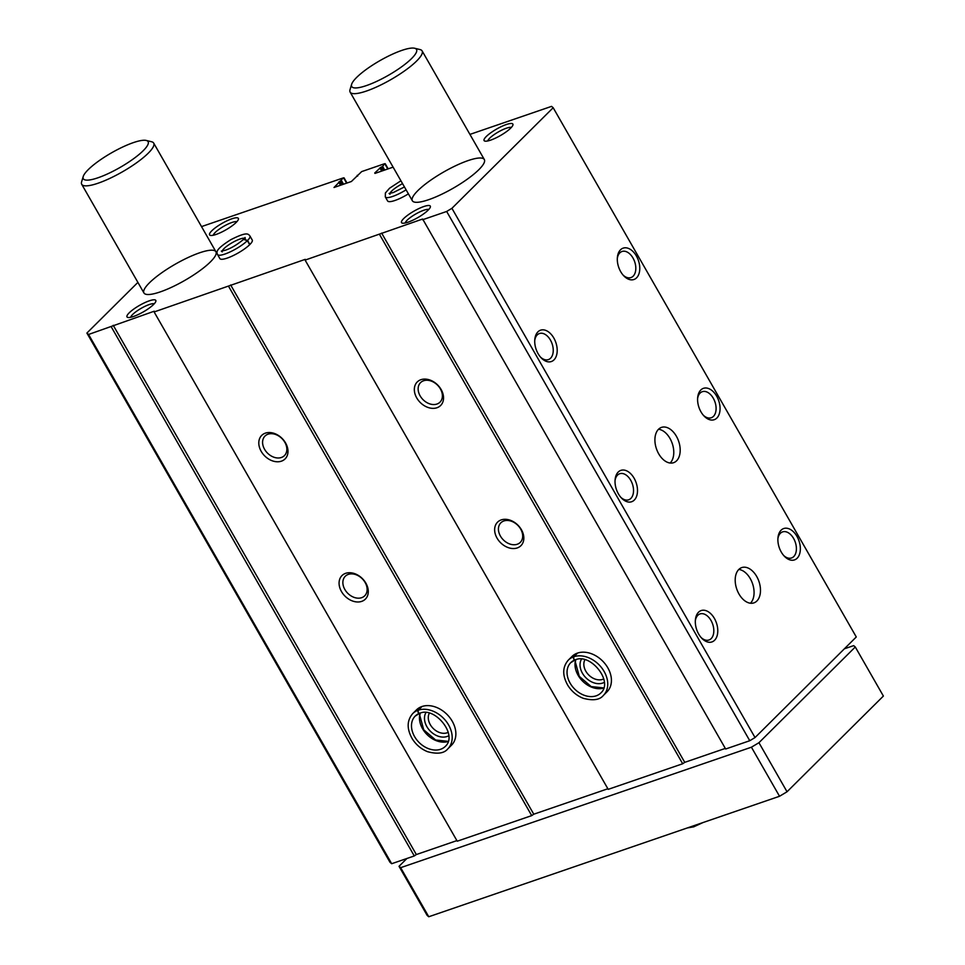 <?xml version="1.0" encoding="UTF-8"?>
<svg xmlns="http://www.w3.org/2000/svg" width="965" height="965" viewBox="0 0 965 965"><rect width="100%" height="100%" fill="white"/><g stroke="black" fill="none" stroke-linecap="round" stroke-linejoin="round"><path stroke-width="1.45" d="M469.931 134.4L551.546 106.367L553.174 107.73L856.281 636.972L755.028 737.562L749.769 740.722L725.644 749.009L422.646 219.019L305.109 260.092L608.203 789.346L682.689 763.761L379.583 234.507M201.516 226.606L343.383 177.874L334.011 187.487L351.393 181.504L361.682 171.589L384.553 163.724L382.635 166.438L380.861 167.295L382.816 170.709M658.516 429.268A18.661 11.737 -109 0 1 661.483 427.386A18.661 11.737 -109 0 1 678.636 441.222A18.661 11.737 -109 0 1 673.606 462.693A18.661 11.737 -109 0 1 657.467 451.403A18.661 11.737 -109 0 1 658.516 429.268M738.804 569.471A18.661 11.737 -109 0 1 741.771 567.589A18.661 11.737 -109 0 1 758.936 581.425A18.661 11.737 -109 0 1 753.894 602.884A18.661 11.737 -109 0 1 737.755 591.605A18.661 11.737 -109 0 1 738.804 569.471M620.507 249.802A16.586 10.434 -109 0 1 635.465 254.507A16.586 10.434 -109 0 1 638.106 275.773A16.586 10.434 -109 0 1 623.74 275.797A16.586 10.434 -109 0 1 617.395 257.329A16.586 10.434 -109 0 1 620.507 249.802M537.939 331.839A16.586 10.434 -109 0 1 552.885 336.532A16.586 10.434 -109 0 1 555.526 357.81A16.586 10.434 -109 0 1 541.16 357.834A16.586 10.434 -109 0 1 534.815 339.366A16.586 10.434 -109 0 1 537.939 331.839M700.795 390.005A16.586 10.434 -109 0 1 715.753 394.697A16.586 10.434 -109 0 1 718.394 415.975A16.586 10.434 -109 0 1 704.028 415.999A16.586 10.434 -109 0 1 697.683 397.52A16.586 10.434 -109 0 1 700.795 390.005M618.227 472.042A16.586 10.434 -109 0 1 633.185 476.734A16.586 10.434 -109 0 1 635.826 498.012A16.586 10.434 -109 0 1 621.46 498.024A16.586 10.434 -109 0 1 615.115 479.557A16.586 10.434 -109 0 1 618.227 472.042M781.095 530.195A16.586 10.434 -109 0 1 796.041 534.899A16.586 10.434 -109 0 1 798.682 556.166A16.586 10.434 -109 0 1 784.316 556.19A16.586 10.434 -109 0 1 777.971 537.722A16.586 10.434 -109 0 1 781.095 530.195M698.515 612.232A16.586 10.434 -109 0 1 713.473 616.937A16.586 10.434 -109 0 1 716.114 638.203A16.586 10.434 -109 0 1 701.748 638.227A16.586 10.434 -109 0 1 695.403 619.759A16.586 10.434 -109 0 1 698.515 612.232M553.174 107.73L451.922 208.319L755.028 737.562M305.109 260.092L305.217 259.356L154.123 311.948L154.231 311.213L88.575 334.469L391.681 863.711L390.005 862.312L86.898 333.058L137.898 282.395M111.18 326.701L414.287 855.955L391.681 863.711M261.189 451.343A16.586 12.34 -134.8 0 0 286.436 457.205A16.586 12.34 -134.8 0 0 272.528 432.923A16.586 12.34 -134.8 0 0 261.189 451.343M341.477 591.545A16.586 12.34 -134.8 0 0 366.736 597.395A16.586 12.34 -134.8 0 0 352.828 573.114A16.586 12.34 -134.8 0 0 341.477 591.545M447.82 748.864L451.511 745.197A24.885 18.516 -134.8 0 0 447.097 714.51A24.885 18.516 -134.8 0 0 416.434 709.902L412.743 713.557C406.772 720.541 406.663 729.033 412.417 739.045C416.241 744.944 421.295 749.166 427.567 751.687C437.422 754.341 444.177 753.388 447.82 748.864A24.885 18.516 -134.8 0 0 446.288 721.47A24.885 18.516 -134.8 0 0 418.364 710.144C417.833 712.206 418.364 713.207 419.98 713.147L419.691 713.316C434.6 706.091 458.266 734.848 445.335 746.367A21.363 15.886 -134.8 0 1 419.015 742.411A21.363 15.886 -134.8 0 1 415.227 716.066L419.63 713.352M154.123 311.948L457.229 841.203L531.715 815.618L228.609 286.364M416.735 397.918A16.586 12.34 -134.8 0 0 441.994 403.768A16.586 12.34 -134.8 0 0 428.086 379.486A16.586 12.34 -134.8 0 0 416.735 397.918M497.035 538.108A16.586 12.34 -134.8 0 0 522.282 543.971A16.586 12.34 -134.8 0 0 508.374 519.689A16.586 12.34 -134.8 0 0 497.035 538.108M603.378 695.427L607.057 691.772A24.885 18.516 -134.8 0 0 602.655 661.073A24.885 18.516 -134.8 0 0 571.992 656.465L568.301 660.132C562.33 667.105 562.221 675.597 567.975 685.608C571.799 691.519 576.853 695.729 583.125 698.262C592.98 700.904 599.735 699.963 603.378 695.427A24.885 18.516 -134.8 0 0 601.846 668.033A24.885 18.516 -134.8 0 0 573.922 656.707C573.379 658.781 573.922 659.783 575.538 659.722L575.249 659.891C590.158 652.654 613.824 681.411 600.893 692.93A21.363 15.886 -134.8 0 1 574.573 688.974A21.363 15.886 -134.8 0 1 570.785 662.629L575.188 659.915M451.922 208.319L446.662 211.468L422.537 219.755M446.662 211.468L749.769 740.722M249.887 244.483L247.583 240.454A18.661 4.234 -29.8 0 0 249.947 236.003L252.251 240.032A18.661 4.234 150.2 0 1 238.162 252.975A18.661 4.234 150.2 0 1 219.863 258.584L217.559 254.543A18.661 4.234 -29.8 0 0 230.056 251.949A18.661 4.234 -29.8 0 0 247.366 240.671L243.554 239.38C237.245 244.603 231.274 248.198 225.605 250.14L221.323 251.105L222.24 251.865M408.4 193.869A18.661 4.234 150.2 0 1 387.616 200.961L385.312 196.92A18.661 4.234 -29.8 0 0 406.096 189.84M231.829 218.814A16.586 3.764 150.2 0 1 238.403 219.357A16.586 3.764 150.2 0 1 225.834 229.887A16.586 3.764 150.2 0 1 210.406 235.4A16.586 3.764 150.2 0 1 214.833 228.162A16.586 3.764 150.2 0 1 231.829 218.814M149.261 300.839A16.586 3.764 150.2 0 1 155.835 301.394A16.586 3.764 150.2 0 1 143.266 311.924A16.586 3.764 150.2 0 1 127.826 317.437A16.586 3.764 150.2 0 1 132.253 310.199A16.586 3.764 150.2 0 1 149.261 300.839M506.336 124.521A16.586 3.764 150.2 0 1 512.91 125.076A16.586 3.764 150.2 0 1 500.34 135.595A16.586 3.764 150.2 0 1 484.913 141.107A16.586 3.764 150.2 0 1 489.339 133.87A16.586 3.764 150.2 0 1 506.336 124.521M423.768 206.546A16.586 3.764 150.2 0 1 430.342 207.101A16.586 3.764 150.2 0 1 417.773 217.632A16.586 3.764 150.2 0 1 402.345 223.144A16.586 3.764 150.2 0 1 406.772 215.907A16.586 3.764 150.2 0 1 423.768 206.546M417.845 190.636A41.471 9.397 150.2 0 1 456.324 165.413A41.471 9.397 150.2 0 1 484.334 159.551A41.471 9.397 150.2 0 1 453.019 188.308A41.471 9.397 150.2 0 1 412.357 200.768A41.471 9.397 150.2 0 1 417.845 190.636M149.43 282.829A41.471 9.397 150.2 0 1 187.91 257.607A41.471 9.397 150.2 0 1 215.919 251.744A41.471 9.397 150.2 0 1 184.605 280.513A41.471 9.397 150.2 0 1 143.942 292.962A41.471 9.397 150.2 0 1 149.43 282.829M393.105 167.138L374.987 173.398M380.861 167.295L374.746 172.976M88.575 334.469L86.898 333.058M725.306 748.418L684.74 762.35L682.689 763.761M607.878 788.755L533.766 814.207L531.715 815.618M456.891 840.611L416.337 854.544L414.287 855.955M381.633 233.096L684.74 762.35M230.659 284.965L533.766 814.207M113.231 325.302L416.337 854.544M425.903 712.64A16.586 12.34 -134.8 0 0 426.88 726.669A16.586 12.34 -134.8 0 0 448.822 735.716M429.316 713.244A13.787 10.253 -134.8 0 0 430.269 724.631A13.787 10.253 -134.8 0 0 448.255 732.302M581.449 659.216A16.586 12.34 -134.8 0 0 582.438 673.232A16.586 12.34 -134.8 0 0 604.38 682.291M584.874 659.807A13.787 10.253 -134.8 0 0 585.827 671.206A13.787 10.253 -134.8 0 0 603.801 678.865M344.867 589.519A13.787 10.253 -134.8 0 0 364.722 595.803A13.787 10.253 -134.8 0 0 362.285 578.807A13.787 10.253 -134.8 0 0 345.289 576.25A13.787 10.253 -134.8 0 0 344.867 589.519M500.425 536.082A13.787 10.253 -134.8 0 0 520.28 542.378A13.787 10.253 -134.8 0 0 517.831 525.37A13.787 10.253 -134.8 0 0 500.847 522.825A13.787 10.253 -134.8 0 0 500.425 536.082M264.579 449.316A13.787 10.253 -134.8 0 0 284.434 455.613A13.787 10.253 -134.8 0 0 281.985 438.605A13.787 10.253 -134.8 0 0 265.001 436.059A13.787 10.253 -134.8 0 0 264.579 449.316M420.137 395.879A13.787 10.253 -134.8 0 0 439.98 402.176A13.787 10.253 -134.8 0 0 437.543 385.18A13.787 10.253 -134.8 0 0 420.559 382.623A13.787 10.253 -134.8 0 0 420.137 395.879M695.331 620.712A13.787 8.661 -109 0 1 697.816 615.32A13.787 8.661 -109 0 1 700.011 613.933A13.787 8.661 -109 0 1 712.677 624.15A13.787 8.661 -109 0 1 708.961 640A13.787 8.661 -109 0 1 701.109 637.515M777.911 538.687A13.787 8.661 -109 0 1 780.383 533.283A13.787 8.661 -109 0 1 782.579 531.896A13.787 8.661 -109 0 1 795.256 542.113A13.787 8.661 -109 0 1 791.541 557.963A13.787 8.661 -109 0 1 783.676 555.478M615.043 480.522A13.787 8.661 -109 0 1 617.528 475.118A13.787 8.661 -109 0 1 619.723 473.731A13.787 8.661 -109 0 1 632.389 483.947A13.787 8.661 -109 0 1 628.673 499.798A13.787 8.661 -109 0 1 620.809 497.313M697.611 398.485A13.787 8.661 -109 0 1 700.095 393.081A13.787 8.661 -109 0 1 702.291 391.694A13.787 8.661 -109 0 1 714.956 401.91A13.787 8.661 -109 0 1 711.241 417.761A13.787 8.661 -109 0 1 703.389 415.276M534.755 340.319A13.787 8.661 -109 0 1 537.228 334.915A13.787 8.661 -109 0 1 539.423 333.528A13.787 8.661 -109 0 1 552.101 343.757A13.787 8.661 -109 0 1 548.385 359.607A13.787 8.661 -109 0 1 540.521 357.122M617.323 258.282A13.787 8.661 -109 0 1 619.807 252.878A13.787 8.661 -109 0 1 621.991 251.491A13.787 8.661 -109 0 1 634.668 261.72A13.787 8.661 -109 0 1 630.953 277.57A13.787 8.661 -109 0 1 623.088 275.085M405.216 222.987A13.787 3.124 150.2 0 1 423.804 210.249A13.787 3.124 150.2 0 1 428.75 209.514M487.795 140.95A13.787 3.124 150.2 0 1 506.372 128.212A13.787 3.124 150.2 0 1 511.317 127.477M130.709 317.268A13.787 3.124 150.2 0 1 149.286 304.542A13.787 3.124 150.2 0 1 154.231 303.806M213.277 235.243A13.787 3.124 150.2 0 1 231.853 222.505A13.787 3.124 150.2 0 1 236.811 221.769M738.828 569.434A18.661 11.737 -109 0 1 752.531 583.632A18.661 11.737 -109 0 1 750.432 603.234M658.54 429.244A18.661 11.737 -109 0 1 672.231 443.43A18.661 11.737 -109 0 1 670.144 463.031M146.222 140.444L151.614 141.758A41.471 9.397 150.2 0 1 153.688 143.085A41.471 9.397 150.2 0 1 122.374 171.854A41.471 9.397 150.2 0 1 81.723 184.303A41.471 9.397 150.2 0 1 81.615 181.842L83.219 176.523A37.321 8.456 150.2 0 1 88.249 169.623A37.321 8.456 150.2 0 1 119.093 148.767A37.321 8.456 150.2 0 1 146.222 140.444A37.321 8.456 150.2 0 1 119.901 167.536A37.321 8.456 150.2 0 1 83.219 176.523M844.351 648.818L853.651 645.633L855.279 646.984L883.385 696.054L787.042 791.77L779.527 796.27L428.762 916.75L427.133 915.387L399.028 866.317L406.928 858.476M855.279 646.984L758.948 742.7L787.042 791.77M758.948 742.7L751.421 747.2L779.527 796.27M751.421 747.2L400.656 867.68L428.762 916.75M400.656 867.68L399.028 866.317M414.624 48.25L420.028 49.565A41.471 9.397 150.2 0 1 422.103 50.892A41.471 9.397 150.2 0 1 390.789 79.661A41.471 9.397 150.2 0 1 350.126 92.109A41.471 9.397 150.2 0 1 350.03 89.648L351.634 84.329A37.321 8.456 150.2 0 1 356.652 77.429A37.321 8.456 150.2 0 1 387.508 56.561A37.321 8.456 150.2 0 1 414.624 48.25A37.321 8.456 150.2 0 1 388.316 75.342A37.321 8.456 150.2 0 1 351.634 84.329M421.802 706.561L418.122 710.228A24.885 18.516 -134.8 0 0 412.743 713.557M422.043 706.476L418.364 710.144M418.122 710.228C417.652 712.279 418.243 713.256 419.92 713.171L419.63 713.34M577.36 653.136L573.68 656.791A24.885 18.516 -134.8 0 0 568.301 660.132M577.601 653.052L573.922 656.707M573.68 656.791C573.198 658.842 573.801 659.819 575.466 659.746L575.188 659.903M249.67 244.7L247.366 240.671M245.267 238.681L245.062 237.499L243.638 239.284L247.583 240.454M343.817 178.236L346.628 183.145M341.453 180.576L343.528 184.206M340.452 181.179L342.406 184.592M339.692 181.444L341.646 184.858M338.679 182.035L340.512 185.244M384.987 164.086L387.797 169.008M382.635 166.438L384.709 170.069M381.621 167.029L383.588 170.455M379.86 167.898L381.694 171.107M420.149 713.183A21.363 15.886 -134.8 0 0 426.976 734.498A21.363 15.886 -134.8 0 0 448.243 741.47M419.389 713.364A21.363 15.886 -134.8 0 0 415.227 716.066M575.707 659.758A21.363 15.886 -134.8 0 0 582.534 681.073A21.363 15.886 -134.8 0 0 603.801 688.033M574.947 659.939A21.363 15.886 -134.8 0 0 570.785 662.629M402.562 183.664A13.269 3.004 -29.8 0 0 389.969 193.434M244.579 238.246A13.269 3.004 -29.8 0 0 232.251 242.661A13.269 3.004 -29.8 0 0 222.215 251.057M344.035 177.825L347.002 183.012M357.207 175.328L357.641 176.1M385.204 163.688L388.183 168.875M81.723 184.303L143.942 292.962M153.688 143.085L215.919 251.744M350.126 92.109L412.357 200.768M422.103 50.892L484.334 159.551M687.297 827.946L693.678 826.848L702.99 822.554M420.257 713.159L419.775 715.391L423.731 729.817L435.625 739.998L448.279 741.361M575.803 659.722L575.333 661.966L579.29 676.381L591.183 686.573L603.837 687.936M400.909 180.781L389.558 188.223L385.385 192.988L385.312 196.92M404.444 186.957L393.358 192.518L389.076 193.47L389.993 194.242M249.947 236.003C248.21 233.928 247.221 231.395 230.792 239.694C214.93 249.79 216.618 252.094 217.559 254.543"/></g></svg>
